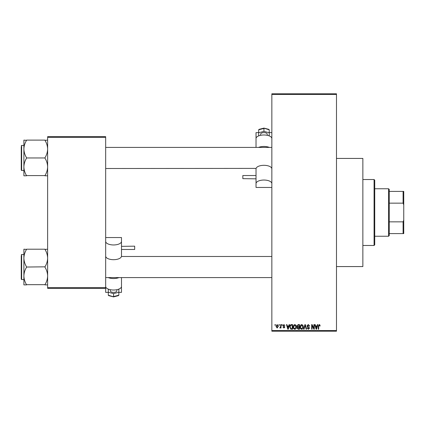 <?xml version="1.0" encoding="UTF-8"?>
<svg xmlns="http://www.w3.org/2000/svg" width="425" height="425" viewBox="0 0 425 425"><rect width="100%" height="100%" fill="white"/><g stroke="black" fill="none" stroke-linecap="round" stroke-linejoin="round"><path stroke-width="0.64" d="M336.483 158.424L362.86 158.424L362.86 266.576L336.483 266.576M278.928 325.274L278.928 324.61L279.347 324.61L279.347 325.274L278.928 325.274M280.606 326.352L280.606 324.61L281.026 324.61L281.026 327.967L280.606 327.967L280.606 327.436L280.107 328.031L279.708 327.85L280.527 327.038L280.606 326.352M281.807 325.274L281.807 324.61L282.227 324.61L282.227 325.274L281.807 325.274M282.885 325.635L283.9 324.551L284.925 325.63L283.868 325.029L283.305 325.55L284.862 327.069L283.916 328.031L282.944 327.069L283.9 327.547L284.442 327.138L282.885 325.635M288.734 325.991L289.101 324.61L289.542 324.61L288.262 329.226L287.821 329.226L286.482 324.61L286.923 324.61L287.284 325.991L288.734 325.991M294.817 324.551L296.018 325.274L296.432 326.857C296.528 328.169 295.986 328.977 294.812 329.29C293.664 328.987 293.123 328.196 293.197 326.915L293.611 325.258L294.817 324.551M301.707 324.551L302.913 325.274L303.328 326.857C303.418 328.169 302.882 328.977 301.707 329.29C300.56 328.987 300.018 328.196 300.092 326.915L300.507 325.258L301.707 324.551M319.207 324.551L319.866 324.881L320.115 325.991L319.696 326.049L319.186 325.093L318.734 325.438L318.676 329.226L318.256 329.226L318.256 326.097L319.207 324.551M271.851 330.549L336.483 330.549L336.483 331.208L271.851 331.208L271.851 93.792L336.483 93.792L336.483 94.451L271.851 94.451M336.483 330.549L336.483 94.451M317.034 325.991L317.395 324.61L317.836 324.61L316.561 329.226L316.12 329.226L314.782 324.61L315.217 324.61L315.584 325.991L317.034 325.991M313.878 328.307L313.878 324.61L314.298 324.61L314.298 329.226L313.852 329.226L312.083 325.529L312.083 329.226L311.663 329.226L311.663 324.61L312.115 324.61L313.878 328.307M306.988 325.89L308.295 324.551L309.682 326.113L309.262 326.172L308.258 325.093L307.408 325.885L309.565 328.026L308.369 329.29L307.105 327.909L307.525 327.85L308.359 328.748L309.145 328.01L309.012 327.537L307.62 326.99L306.988 325.89M303.609 329.226L304.927 324.61L305.336 324.61L306.579 329.226L306.149 329.226L305.155 325.152L304.05 329.226L303.609 329.226M296.916 325.97L298.191 324.61L299.492 324.61L299.492 329.226L298.185 329.226L297.033 328.068L297.489 327.101L296.916 325.97M289.781 326.947C289.669 325.635 290.201 324.854 291.369 324.61L292.597 324.61L292.597 329.226L290.758 329.141L289.781 326.947M275.99 326.326L277.158 324.551L278.327 326.288L277.158 328.031L275.99 326.326M274.97 325.274L274.97 324.61L275.389 324.61L275.389 325.274L274.97 325.274M47.632 136.659L105.666 136.659L105.666 137.317L47.632 137.317L47.632 136.659M105.666 287.683L105.666 288.341L47.632 288.341L47.632 287.683L105.666 287.683L105.666 137.317M47.632 287.683L47.632 137.317M316.503 327.872L316.891 326.533L315.727 326.533L316.306 328.748L316.503 327.872M301.702 328.748L302.908 326.852L301.713 325.093L300.512 326.931L300.688 327.973L301.702 328.748M299.072 328.69L299.072 327.308L297.845 327.356L297.452 327.994L298.339 328.69L299.072 328.69M299.072 326.772L299.072 325.152L297.75 325.21L297.335 325.964L298.244 326.772L299.072 326.772M294.812 328.748L296.013 326.852L294.817 325.093L293.617 326.931L293.792 327.973L294.812 328.748M292.177 328.69L292.177 325.152L291.422 325.152L290.365 325.826L290.201 326.953L290.838 328.599L292.177 328.69M288.203 327.872L288.596 326.533L287.428 326.533L288.012 328.748L288.203 327.872M277.169 327.547L277.908 326.294L277.148 325.029L276.409 326.294L277.169 327.547M374.074 245.475L374.074 179.525L374.733 180.184L374.733 244.816L374.074 245.475L362.86 245.475M374.074 179.525L362.86 179.525M23.89 258.118L23.89 275.958C23.986 272.908 24.862 270.008 26.525 267.251L26.525 266.826C24.873 264.106 23.991 261.205 23.89 258.118C23.986 255.069 24.862 252.163 26.525 249.411L23.89 249.199L23.89 258.118M23.89 254.511L21.643 254.511L21.25 254.904L21.643 254.511L21.643 279.57L21.25 279.172L21.25 255.829M47.632 249.199L44.992 249.411C46.644 252.131 47.526 255.032 47.632 258.118C47.531 261.168 46.654 264.074 44.992 266.826L26.525 267.038M44.992 249.199L26.525 249.199M44.992 267.038L44.992 267.251C46.644 269.971 47.526 272.871 47.632 275.958C47.531 279.013 46.654 281.913 44.992 284.665L26.525 284.665C24.873 281.95 23.991 279.05 23.89 275.958L23.89 284.883L26.525 284.883M44.992 284.883L47.632 284.883M388.583 188.758L389.242 189.417L389.242 235.583L388.583 236.242L388.583 188.758L374.733 188.758M389.242 191.399L403.75 191.399L403.75 233.601L403.091 233.601L403.091 221.85L403.75 220.076M389.242 221.85L403.091 221.85M403.75 204.924L403.091 203.15L403.091 191.399M389.242 203.15L403.091 203.15M389.242 233.601L403.091 233.601M47.632 140.117L44.992 140.335C46.644 143.05 47.526 145.95 47.632 149.042C47.531 152.092 46.654 154.992 44.992 157.749L44.992 158.174C46.644 160.894 47.526 163.795 47.632 166.882C47.531 169.931 46.654 172.837 44.992 175.589L26.525 175.589C24.873 172.869 23.991 169.968 23.89 166.882C23.986 163.832 24.862 160.926 26.525 158.174L26.525 157.749C24.873 155.029 23.991 152.129 23.89 149.042C23.986 145.988 24.862 143.087 26.525 140.335L23.89 140.117L23.89 175.801L26.525 175.801M23.89 145.43L21.643 145.43L21.643 170.489L21.25 170.096L21.25 146.747M44.992 140.117L26.525 140.117M44.992 157.962L26.525 157.962M44.992 175.801L47.632 175.801M260.642 135.309L260.642 134.119A3.299 1.482 0 0 1 263.941 132.637A3.299 1.482 0 0 1 267.235 134.119L267.235 135.309M242.834 178.654L242.834 175.53L256.025 175.53L256.025 178.829L242.834 178.654M271.851 138.539A7.916 3.559 180 0 0 263.941 134.985A7.916 3.559 180 0 0 256.025 138.539L256.025 147.411M269.322 147.411A7.916 3.559 180 0 0 258.559 147.411M258.666 132.637L256.025 132.637L256.025 141.801M271.851 183.595A7.916 3.559 180 0 0 263.941 180.041A7.916 3.559 180 0 0 256.025 183.595L256.025 187.452L271.851 187.452M256.025 183.595L256.025 168.396L105.666 168.512M271.851 168.396L271.134 167.386A7.916 3.559 180 0 0 263.941 165.314A7.916 3.559 180 0 0 256.748 167.386L256.025 168.396M269.216 132.637L271.851 132.637M263.941 128.435L258.666 129.8L259.324 129.386L258.99 129.381L263.941 128.095L268.887 129.381L269.216 129.8L263.941 128.185L263.941 131.378L269.216 132.749L269.216 135.485L268.563 135.655M258.666 129.8L258.666 132.749L263.941 131.378M269.216 129.8L269.216 132.749M259.314 135.655L258.666 135.485L258.666 132.749M116.875 289.691L116.875 290.881A3.299 1.482 180 0 1 113.576 292.363A3.299 1.482 180 0 1 110.282 290.881L110.282 289.691M121.492 246.346L134.683 246.171L134.683 249.47L121.492 249.47M105.666 286.461A7.916 3.559 0 0 0 113.576 290.015A7.916 3.559 0 0 0 121.492 286.461L121.492 277.589M108.194 277.589A7.916 3.559 0 0 0 118.957 277.589M118.851 292.363L121.492 292.363L121.492 283.199M105.666 241.405A7.916 3.559 0 0 0 113.576 244.959A7.916 3.559 0 0 0 121.492 241.405L121.492 237.548L105.666 237.548M121.492 241.405L121.492 256.604L120.769 257.614A7.916 3.559 0 0 1 113.576 259.686A7.916 3.559 0 0 1 106.383 257.614L105.666 256.604M108.301 292.363L105.666 292.363L105.666 288.341M113.576 296.565L118.851 295.2L118.192 295.614L118.527 295.619L113.576 296.905L108.63 295.619L108.301 295.2L113.576 296.815L113.576 293.622L108.301 292.251L108.301 289.515L108.954 289.345M118.851 295.2L118.851 292.251L113.576 293.622M108.301 295.2L108.301 292.251M118.203 289.345L118.851 289.515L118.851 292.251M21.643 279.57L23.89 279.57M271.851 277.589L105.666 277.589M271.851 256.488L121.492 256.488M105.666 147.411L271.851 147.411M388.583 236.242L374.733 236.242M21.643 170.489L23.89 170.489M21.643 145.43L21.25 145.828L21.643 145.43"/></g></svg>
